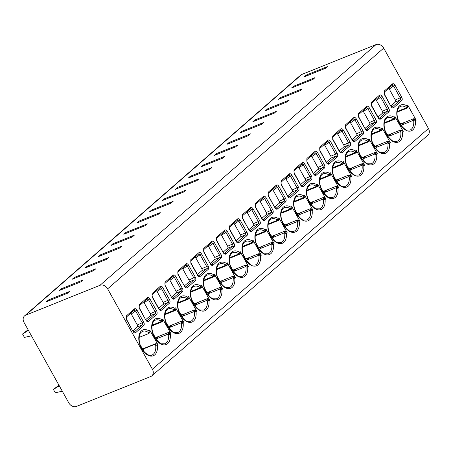 <?xml version="1.0" encoding="UTF-8"?>
<svg xmlns="http://www.w3.org/2000/svg" width="451" height="451" viewBox="0 0 451 451"><rect width="100%" height="100%" fill="white"/><g stroke="black" fill="none" stroke-linecap="round" stroke-linejoin="round"><path stroke-width="0.68" d="M99.992 285.297L376.044 44.587A6.269 4.899 48.9 0 1 383.7 48.122L428.45 128.524A6.269 4.899 48.9 0 1 427.926 135.12L151.874 375.835A6.269 4.899 -131.1 0 0 152.399 369.239L107.642 288.837A6.269 4.899 -131.1 0 0 99.992 285.297L25.673 315.204A6.269 4.899 -131.1 0 0 24.563 315.88A6.269 4.899 -131.1 0 0 24.038 322.476L68.789 402.878A6.269 4.899 -131.1 0 0 76.444 406.413L150.758 376.512A6.269 4.899 -131.1 0 0 151.874 375.835M376.044 44.587L301.73 74.488A6.269 4.899 48.9 0 0 300.614 75.165L24.563 315.88M137.036 310.17L143.694 322.132A2.745 1.652 -111.9 0 1 143.722 325.622L135.61 332.691A2.745 1.652 -111.9 0 1 133.006 331.451L126.348 319.488L126.303 315.965L134.409 308.89C135.266 308.349 136.14 308.772 137.036 310.17L135.61 311.004L142.274 322.961A1.567 0.941 -111.9 0 1 142.285 324.957L134.178 332.026A1.567 0.941 -111.9 0 1 134.043 332.116M149.935 298.923L156.593 310.88A2.745 1.652 -111.9 0 1 156.621 314.37L148.514 321.445A2.745 1.652 -111.9 0 1 145.904 320.204L139.246 308.242L139.201 304.713L147.308 297.643C148.165 297.102 149.039 297.525 149.935 298.923L148.514 299.752L155.172 311.714A1.567 0.941 -111.9 0 1 155.183 313.71L147.077 320.779A1.567 0.941 -111.9 0 1 146.941 320.87M162.834 287.67L169.491 299.633A2.745 1.652 -111.9 0 1 169.52 303.123L161.413 310.192A2.745 1.652 -111.9 0 1 158.808 308.952L152.145 296.995L152.1 293.466L160.212 286.396C161.063 285.849 161.937 286.278 162.834 287.67L161.413 288.505L168.071 300.467A1.567 0.941 -111.9 0 1 168.088 302.463L159.975 309.533A1.567 0.941 -111.9 0 1 159.84 309.623L158.961 308.732L152.303 296.769L152.004 294.7L160.111 287.631A1.178 0.919 48.9 0 1 160.043 287.682L161.413 288.505L157.038 291.504L156.458 290.822M175.738 276.424L182.396 288.386A2.745 1.652 -111.9 0 1 182.418 291.876L174.311 298.945A2.745 1.652 -111.9 0 1 171.707 297.705L165.049 285.742L164.998 282.219L173.111 275.149C173.962 274.603 174.836 275.031 175.738 276.424L174.311 277.258L180.969 289.221A1.567 0.941 -111.9 0 1 180.986 291.211L172.874 298.286A1.567 0.941 -111.9 0 1 172.744 298.37M188.636 265.177L195.294 277.139A2.745 1.652 -111.9 0 1 195.322 280.629L187.21 287.699A2.745 1.652 -111.9 0 1 184.606 286.458L177.948 274.496L177.903 270.972L186.009 263.897C186.861 263.356 187.74 263.779 188.636 265.177L187.21 266.005L193.868 277.968A1.567 0.941 -111.9 0 1 193.885 279.964L185.778 287.033A1.567 0.941 -111.9 0 1 185.643 287.124M201.535 253.93L208.193 265.887A2.745 1.652 -111.9 0 1 208.221 269.377L200.109 276.452A2.745 1.652 -111.9 0 1 197.504 275.211L190.846 263.249L190.801 259.72L198.908 252.65C199.765 252.109 200.639 252.532 201.535 253.93L200.109 254.759L206.772 266.721A1.567 0.941 -111.9 0 1 206.784 268.717L198.677 275.786A1.567 0.941 -111.9 0 1 198.541 275.877L197.662 274.986L191.004 263.023L190.705 260.954L198.812 253.885A1.178 0.919 48.9 0 1 198.744 253.941L200.109 254.759L195.74 257.758L195.153 257.076M214.434 242.677L221.091 254.64A2.745 1.652 -111.9 0 1 221.12 258.13L213.013 265.199A2.745 1.652 -111.9 0 1 210.403 263.959L203.745 251.996L203.7 248.473L211.807 241.403C212.663 240.857 213.537 241.285 214.434 242.677L213.013 243.512L219.671 255.475A1.567 0.941 -111.9 0 1 219.682 257.47L211.575 264.54A1.567 0.941 -111.9 0 1 211.44 264.624M227.332 231.431L233.99 243.393A2.745 1.652 -111.9 0 1 234.018 246.883L225.912 253.952A2.745 1.652 -111.9 0 1 223.307 252.712L216.643 240.749L216.598 237.226L224.711 230.157C225.562 229.61 226.436 230.033 227.332 231.431L225.912 232.265L232.569 244.228A1.567 0.941 -111.9 0 1 232.586 246.218L224.474 253.287A1.567 0.941 -111.9 0 1 224.339 253.377M240.236 220.184L246.894 232.147A2.745 1.652 -111.9 0 1 246.917 235.636L238.81 242.706A2.745 1.652 -111.9 0 1 236.206 241.465L229.548 229.503L229.497 225.974L237.609 218.904C238.461 218.363 239.334 218.786 240.236 220.184L238.81 221.013L245.468 232.975A1.567 0.941 -111.9 0 1 245.485 234.971L237.373 242.04A1.567 0.941 -111.9 0 1 237.243 242.131L236.358 241.246L229.7 229.283L229.401 227.214M253.135 208.931L259.793 220.894A2.745 1.652 -111.9 0 1 259.821 224.384L251.709 231.459A2.745 1.652 -111.9 0 1 249.104 230.219L242.446 218.256L242.401 214.727L250.508 207.657C251.359 207.11 252.239 207.539 253.135 208.931L251.709 209.766L258.367 221.729A1.567 0.941 -111.9 0 1 258.384 223.724L250.277 230.794A1.567 0.941 -111.9 0 1 250.142 230.884M266.034 197.685L272.692 209.647A2.745 1.652 -111.9 0 1 272.72 213.137L264.607 220.206A2.745 1.652 -111.9 0 1 262.003 218.966L255.345 207.003L255.3 203.48L263.407 196.41C264.263 195.864 265.137 196.292 266.034 197.685L264.607 198.519L271.271 210.482A1.567 0.941 -111.9 0 1 271.282 212.472L263.175 219.547A1.567 0.941 -111.9 0 1 263.04 219.631L262.161 218.746L255.503 206.784L255.204 204.715L263.311 197.645A1.178 0.919 48.9 0 1 263.243 197.696L264.607 198.519L260.238 201.518L259.652 200.83M278.932 186.438L285.59 198.401A2.745 1.652 -111.9 0 1 285.618 201.89L277.512 208.96A2.745 1.652 -111.9 0 1 274.901 207.719L268.244 195.757L268.198 192.233L276.305 185.164C277.162 184.617 278.036 185.04 278.932 186.438L277.512 187.272L284.169 199.229A1.567 0.941 -111.9 0 1 284.181 201.225L276.074 208.294A1.567 0.941 -111.9 0 1 275.939 208.385M291.831 175.191L298.489 187.154A2.745 1.652 -111.9 0 1 298.517 190.643L290.41 197.713A2.745 1.652 -111.9 0 1 287.806 196.473L281.142 184.51L281.097 180.981L289.209 173.911C290.061 173.37 290.934 173.793 291.831 175.191L290.41 176.02L297.068 187.982A1.567 0.941 -111.9 0 1 297.085 189.978L288.973 197.048A1.567 0.941 -111.9 0 1 288.837 197.138M304.735 163.939L311.393 175.901A2.745 1.652 -111.9 0 1 311.415 179.391L303.309 186.46A2.745 1.652 -111.9 0 1 300.704 185.226L294.046 173.263L293.996 169.734L302.108 162.664C302.959 162.118 303.833 162.546 304.735 163.939L303.309 164.773L309.967 176.736A1.567 0.941 -111.9 0 1 309.984 178.731L301.871 185.801A1.567 0.941 -111.9 0 1 301.742 185.891L300.856 185L294.199 173.037L293.9 170.968L302.007 163.899A1.178 0.919 48.9 0 1 301.945 163.95L303.309 164.773L298.94 167.772L298.353 167.09M317.634 152.692L324.292 164.654A2.745 1.652 -111.9 0 1 324.32 168.144L316.207 175.214A2.745 1.652 -111.9 0 1 313.603 173.973L306.945 162.01L306.9 158.487L315.007 151.418C315.858 150.871 316.737 151.299 317.634 152.692L316.207 153.526L322.865 165.489A1.567 0.941 -111.9 0 1 322.882 167.479L314.775 174.554A1.567 0.941 -111.9 0 1 314.64 174.638M330.532 141.445L337.19 153.408A2.745 1.652 -111.9 0 1 337.218 156.897L329.106 163.967A2.745 1.652 -111.9 0 1 326.501 162.726L319.844 150.764L319.798 147.24L327.905 140.165C328.762 139.624 329.636 140.047 330.532 141.445L329.106 142.279L335.769 154.236A1.567 0.941 -111.9 0 1 335.781 156.232L327.674 163.301A1.567 0.941 -111.9 0 1 327.539 163.392M343.431 130.198L350.089 142.155A2.745 1.652 -111.9 0 1 350.117 145.645L342.01 152.72A2.745 1.652 -111.9 0 1 339.4 151.48L332.742 139.517L332.697 135.988L340.804 128.918C341.661 128.377 342.534 128.8 343.431 130.198L342.01 131.027L348.668 142.99A1.567 0.941 -111.9 0 1 348.679 144.985L340.573 152.055A1.567 0.941 -111.9 0 1 340.437 152.145L339.558 151.254L332.9 139.297L332.601 137.222L340.708 130.159A1.178 0.919 48.9 0 1 340.64 130.209L342.01 131.027L337.636 134.026L337.055 133.344M356.329 118.946L362.987 130.908A2.745 1.652 -111.9 0 1 363.016 134.398L354.909 141.467A2.745 1.652 -111.9 0 1 352.304 140.227L345.641 128.27L345.596 124.741L353.708 117.672C354.559 117.125 355.433 117.553 356.329 118.946L354.909 119.78L361.567 131.743A1.567 0.941 -111.9 0 1 361.584 133.738L353.471 140.808A1.567 0.941 -111.9 0 1 353.336 140.898M369.234 107.699L375.892 119.662A2.745 1.652 -111.9 0 1 375.914 123.151L367.807 130.221A2.745 1.652 -111.9 0 1 365.203 128.98L358.545 117.018L358.494 113.494L366.607 106.425C367.458 105.878 368.332 106.306 369.234 107.699L367.807 108.533L374.465 120.496A1.567 0.941 -111.9 0 1 374.482 122.486L366.37 129.555A1.567 0.941 -111.9 0 1 366.24 129.646M382.132 96.452L388.79 108.415A2.745 1.652 -111.9 0 1 388.818 111.904L380.706 118.974A2.745 1.652 -111.9 0 1 378.101 117.734L371.444 105.771L371.398 102.247L379.505 95.172C380.356 94.631 381.236 95.054 382.132 96.452L380.706 97.281L387.364 109.243A1.567 0.941 -111.9 0 1 387.381 111.239L379.274 118.309A1.567 0.941 -111.9 0 1 379.139 118.399L378.259 117.514L371.601 105.551L371.297 103.482M395.031 85.205L401.689 97.162A2.745 1.652 -111.9 0 1 401.717 100.652L393.605 107.727A2.745 1.652 -111.9 0 1 391 106.487L384.342 94.524L384.297 90.995L392.404 83.925C393.261 83.384 394.135 83.807 395.031 85.205L393.605 86.034L400.268 97.997A1.567 0.941 -111.9 0 1 400.279 99.992L392.173 107.062A1.567 0.941 -111.9 0 1 392.037 107.152M139.128 337.416L148.582 333.61L149.213 333.063L149.112 330.955L149.879 330.29L158.149 345.15A2.351 1.838 48.9 0 0 155.279 343.825L143.666 348.499L142.381 349.429M152.145 325.194L161.413 321.467L162.089 321.834L162.58 320.785L162.016 319.703L162.777 319.037L171.047 333.903A2.351 1.838 48.9 0 0 168.178 332.579L156.57 337.252L155.279 338.182M165.043 313.947L174.311 310.22L174.988 310.587L175.478 309.538L174.915 308.456L175.676 307.791L183.952 322.657A2.351 1.838 48.9 0 0 181.082 321.332L169.469 326L168.178 326.936M177.948 302.7L187.21 298.974L187.887 299.334L188.383 298.286L187.813 297.209L188.574 296.544L196.85 311.41A2.351 1.838 48.9 0 0 193.981 310.079L182.367 314.753L181.076 315.689M190.846 291.453L200.114 287.721L200.785 288.088L201.281 287.039L200.712 285.962L201.479 285.297L209.749 300.157A2.351 1.838 48.9 0 0 206.879 298.833L195.266 303.506L193.981 304.436M203.745 280.201L213.013 276.474L213.689 276.841L214.18 275.792L213.611 274.71L214.377 274.045L222.647 288.911A2.351 1.838 48.9 0 0 219.778 287.586L208.165 292.259L206.879 293.189M216.643 268.954L225.912 265.227L226.588 265.594L227.078 264.545L226.515 263.463L227.276 262.798L235.546 277.664A2.351 1.838 48.9 0 0 232.677 276.339L221.069 281.007L219.778 281.943M229.542 257.707L238.81 253.975L239.487 254.341L239.977 253.293L239.413 252.216L240.174 251.551L248.45 266.417A2.351 1.838 48.9 0 0 245.581 265.087L233.968 269.76L232.677 270.696M242.446 246.46L251.709 242.728L252.385 243.095L252.881 242.046L252.312 240.969L253.073 240.304L261.349 255.165A2.351 1.838 48.9 0 0 258.479 253.84L246.866 258.513L245.575 259.443M255.345 235.208L264.613 231.481L265.284 231.848L265.78 230.799L265.211 229.717L265.977 229.052L274.247 243.918A2.351 1.838 48.9 0 0 271.378 242.593L259.765 247.266L258.479 248.197M268.244 223.961L277.512 220.235L278.188 220.595L278.679 219.547L278.109 218.47L278.876 217.805L287.146 232.671A2.351 1.838 48.9 0 0 284.277 231.34L272.663 236.014L271.378 236.95M281.142 212.714L290.41 208.982L291.087 209.349L291.577 208.3L291.013 207.223L291.774 206.558L300.045 221.418A2.351 1.838 48.9 0 0 297.175 220.094L285.568 224.767L284.277 225.697M294.041 201.467L303.309 197.735L303.985 198.102L304.476 197.053L303.912 195.971L304.673 195.306L312.949 210.172A2.351 1.838 48.9 0 0 310.079 208.847L298.466 213.52L297.175 214.45M306.945 190.215L316.207 186.488L316.884 186.855L317.38 185.806L316.811 184.724L317.572 184.059L325.847 198.925A2.351 1.838 48.9 0 0 322.978 197.6L311.365 202.268L310.074 203.204M319.844 178.968L329.112 175.242L329.782 175.602L330.279 174.554L329.709 173.477L330.476 172.812L338.746 187.678A2.351 1.838 48.9 0 0 335.877 186.348L324.263 191.021L322.978 191.957M332.742 167.721L342.01 163.989L342.687 164.356L343.177 163.307L342.608 162.23L343.374 161.565L351.645 176.426A2.351 1.838 48.9 0 0 348.775 175.101L337.162 179.774L335.877 180.704M345.641 156.469L354.909 152.742L355.585 153.109L356.076 152.06L355.512 150.978L356.273 150.313L364.543 165.179A2.351 1.838 48.9 0 0 361.674 163.854L350.066 168.527L348.775 169.458M358.539 145.222L367.807 141.496L368.484 141.862L368.974 140.813L368.411 139.731L369.172 139.066L377.448 153.932A2.351 1.838 48.9 0 0 374.578 152.607L362.965 157.275L361.674 158.211M371.444 133.975L380.706 130.249L381.383 130.61L381.879 129.561L381.309 128.484L382.07 127.819L390.346 142.685A2.351 1.838 48.9 0 0 387.477 141.355L375.863 146.028L374.572 146.964M384.342 122.728L393.61 118.996L394.281 119.363L394.777 118.314L394.208 117.237L394.975 116.572L403.245 131.433A2.351 1.838 48.9 0 0 400.375 130.108L388.762 134.781L387.477 135.712M397.241 111.476L406.509 107.75L407.185 108.116L407.676 107.067L407.106 105.985L407.873 105.32L416.143 120.186A2.351 1.838 48.9 0 0 413.274 118.861L401.661 123.535L400.375 124.465M67.898 293.105L69.928 291.34L48.443 299.983L46.419 301.747L67.898 293.105M82.826 280.088L80.797 281.858L59.318 290.5L61.342 288.736L82.826 280.088M93.701 270.611L95.725 268.841L74.246 277.483L72.216 279.254L93.701 270.611M106.599 259.359L108.623 257.594L87.144 266.237L85.115 268.007L106.599 259.359M119.498 248.112L121.528 246.347L100.043 254.99L98.014 256.754L119.498 248.112M132.397 236.865L134.426 235.095L112.942 243.743L110.918 245.507L132.397 236.865M145.295 225.618L147.325 223.848L125.84 232.49L123.816 234.261L145.295 225.618M158.2 214.366L160.223 212.601L138.745 221.244L136.715 223.014L158.2 214.366M171.098 203.119L173.122 201.355L151.643 209.997L149.614 211.761L171.098 203.119M183.997 191.872L186.026 190.102L164.542 198.75L162.512 200.515L183.997 191.872M196.895 180.625L198.925 178.855L177.44 187.498L175.416 189.268L196.895 180.625M209.794 169.373L211.823 167.609L190.339 176.251L188.315 178.021L209.794 169.373M222.698 158.126L224.722 156.356L203.243 165.004L201.214 166.769L222.698 158.126M235.597 146.879L237.621 145.109L216.142 153.752L214.112 155.522L235.597 146.879M248.495 135.627L250.525 133.862L229.04 142.505L227.011 144.275L248.495 135.627M261.394 124.38L263.423 122.616L241.939 131.258L239.915 133.022L261.394 124.38M274.293 113.133L276.322 111.363L254.838 120.011L252.814 121.776L274.293 113.133M287.197 101.887L289.221 100.116L267.742 108.759L265.712 110.529L287.197 101.887M300.095 90.634L302.119 88.87L280.64 97.512L278.611 99.282L300.095 90.634M312.994 79.387L315.023 77.623L293.539 86.265L291.509 88.03L312.994 79.387M325.893 68.14L327.922 66.37L306.438 75.018L304.414 76.783L325.893 68.14M48.877 300.761L48.443 299.983M61.776 289.514L61.342 288.736M74.674 278.261L74.246 277.483M87.579 267.015L87.144 266.237M100.477 255.768L100.043 254.99M113.376 244.521L112.942 243.743M126.274 233.268L125.84 232.49M139.173 222.022L138.745 221.244M152.077 210.775L151.643 209.997M164.976 199.522L164.542 198.75M177.874 188.276L177.44 187.498M190.773 177.029L190.339 176.251M203.672 165.782L203.243 165.004M216.576 154.53L216.142 153.752M229.474 143.283L229.04 142.505M242.373 132.036L241.939 131.258M255.272 120.789L254.838 120.011M268.17 109.537L267.742 108.759M281.074 98.29L280.64 97.512M293.973 87.043L293.539 86.265M306.872 75.796L306.438 75.018M59.29 385.808L53.387 389.422L55.27 392.798L62.294 391.209M28.452 330.403L22.55 334.016L24.433 337.393L31.457 335.809M53.387 389.422L58.94 385.182M22.55 334.016L28.103 329.782M58.63 386.073L59.171 385.599M27.793 330.668L28.334 330.194M126.348 319.488L126.207 317.194L134.313 310.13A1.178 0.919 48.9 0 1 134.246 310.181L135.61 311.004L131.241 313.997L130.655 313.315M132.927 330.803L137.352 326.941A1.567 0.941 68.1 0 0 137.335 324.951L131.241 313.997M139.246 308.242L139.105 305.947L147.212 298.883A1.178 0.919 48.9 0 1 147.144 298.934L148.514 299.752L144.14 302.751L143.559 302.069M145.825 319.556L150.251 315.694A1.567 0.941 68.1 0 0 150.234 313.699L144.14 302.751M158.724 308.304L163.149 304.448A1.567 0.941 68.1 0 0 163.132 302.452L157.038 291.504M165.049 285.742L164.903 283.454L173.009 276.384A1.178 0.919 48.9 0 1 172.947 276.435L174.311 277.258L169.942 280.257L169.356 279.569M171.622 297.057L176.048 293.201A1.567 0.941 68.1 0 0 176.037 291.205L169.942 280.257M177.948 274.496L177.801 272.207L185.913 265.137A1.178 0.919 48.9 0 1 185.846 265.188L187.21 266.005L182.841 269.005L182.255 268.322M184.521 285.81L188.952 281.948A1.567 0.941 68.1 0 0 188.935 279.958L182.841 269.005M197.425 274.563L201.851 270.701A1.567 0.941 68.1 0 0 201.834 268.706L195.74 257.758M203.745 251.996L203.604 249.707L211.711 242.638A1.178 0.919 48.9 0 1 211.643 242.689L213.013 243.512L208.638 246.511L208.058 245.829M210.324 263.311L214.749 259.455A1.567 0.941 68.1 0 0 214.732 257.459L208.638 246.511M216.643 240.749L216.503 238.461L224.609 231.391A1.178 0.919 48.9 0 1 224.542 231.442L225.912 232.265L221.537 235.264L220.956 234.576M223.222 252.064L227.648 248.208A1.567 0.941 68.1 0 0 227.631 246.212L221.537 235.264M229.463 227.157L237.446 220.195L238.81 221.013L234.441 224.012L233.855 223.33M236.121 240.817L240.546 236.955A1.567 0.941 68.1 0 0 240.535 234.965L234.441 224.012M242.446 218.256L242.3 215.967L250.412 208.892A1.178 0.919 48.9 0 1 250.344 208.943L251.709 209.766L247.34 212.765L246.753 212.083M249.02 229.57L253.451 225.709A1.567 0.941 68.1 0 0 253.434 223.713L247.34 212.765M261.924 218.318L266.349 214.462A1.567 0.941 68.1 0 0 266.332 212.466L260.238 201.518M268.244 195.757L268.103 193.462L276.209 186.398A1.178 0.919 48.9 0 1 276.142 186.449L277.512 187.272L273.137 190.266L272.556 189.583M274.822 207.071L279.248 203.209A1.567 0.941 68.1 0 0 279.231 201.219L273.137 190.266M281.142 184.51L281.001 182.221M281.058 182.159L289.04 175.202L290.41 176.02L286.035 179.019L285.455 178.337M287.721 195.824L292.147 191.963A1.567 0.941 68.1 0 0 292.13 189.967L286.035 179.019M300.62 184.572L305.045 180.716A1.567 0.941 68.1 0 0 305.034 178.72L298.94 167.772M306.945 162.01L306.798 159.722L314.911 152.652A1.178 0.919 48.9 0 1 314.843 152.703L316.207 153.526L311.838 156.525L311.252 155.837M313.518 173.325L317.949 169.469A1.567 0.941 68.1 0 0 317.932 167.473L311.838 156.525M319.844 150.764L319.703 148.469L327.809 141.405A1.178 0.919 48.9 0 1 327.742 141.456L329.106 142.279L324.737 145.273L324.151 144.591M326.423 162.078L330.848 158.216A1.567 0.941 68.1 0 0 330.831 156.226L324.737 145.273M339.321 150.831L343.747 146.97A1.567 0.941 68.1 0 0 343.73 144.974L337.636 134.026M345.641 128.27L345.5 125.976L353.607 118.906A1.178 0.919 48.9 0 1 353.539 118.957L354.909 119.78L350.534 122.779L349.953 122.097M352.22 139.579L356.645 135.723A1.567 0.941 68.1 0 0 356.628 133.727L350.534 122.779M358.545 117.018L358.398 114.729L366.505 107.659A1.178 0.919 48.9 0 1 366.443 107.71L367.807 108.533L363.438 111.532L362.852 110.845M365.118 128.332L369.544 124.476A1.567 0.941 68.1 0 0 369.532 122.48L363.438 111.532M371.359 103.426L379.342 96.463L380.706 97.281L376.337 100.28L375.751 99.598M378.017 117.085L382.448 113.224A1.567 0.941 68.1 0 0 382.431 111.234L376.337 100.28M384.342 94.524L384.201 92.229L392.308 85.16A1.178 0.919 48.9 0 1 392.24 85.216L393.605 86.034L389.236 89.033L388.649 88.351M390.921 105.838L395.347 101.977A1.567 0.941 68.1 0 0 395.33 99.981L389.236 89.033M149.879 330.29A2.351 1.838 48.9 0 1 149.681 332.759L148.954 333.396M148.582 333.61L149.213 333.063A12.735 7.667 68.1 0 0 142.493 331.395C140.909 332.556 138.666 332.99 139.274 341.21C140.317 350.393 149.067 357.389 151.998 355.027A12.735 7.667 68.1 0 0 155.533 344.417L154.597 344.423L155.279 343.825M140.109 344.654L141.755 347.614A1.567 1.223 -131.1 0 0 143.666 348.499M149.112 330.955A13.913 8.377 -111.9 0 0 138.773 337.929A13.913 8.377 -111.9 0 0 148.576 355.54A13.913 8.377 -111.9 0 0 157.388 345.816L155.533 344.417M142.77 349.283L143.565 348.86A12.735 7.667 -111.9 0 1 143.886 351.47M143.565 348.86L154.597 344.423M162.089 321.834L162.58 321.512A2.351 1.838 48.9 0 1 162.439 321.625M162.777 319.037A2.351 1.838 48.9 0 1 162.58 321.512M153.007 333.407L154.654 336.367A1.567 1.223 -131.1 0 0 156.57 337.252M169.565 333.334L168.105 332.641L168.635 334.67A1.178 0.417 174.8 0 1 170.286 334.569L169.565 333.334A1.178 0.671 144.6 0 0 168.398 334.016L156.649 338.74A12.735 7.667 -111.9 0 1 156.785 340.217M168.635 334.67A12.735 7.667 68.1 0 1 164.903 343.78L161.672 343.786C161.058 344.186 159.113 342.597 155.843 339.011C152.534 333.785 151.35 328.942 152.286 324.483C152.979 322.037 154.016 320.588 155.392 320.148A12.735 7.667 68.1 0 1 161.058 321.061L161.413 321.467A1.178 0.941 -20.4 0 0 162.58 320.785M152.748 325.588L162.36 321.704M155.674 338.03L158.769 336.401L156.649 338.74M174.988 310.587L175.478 310.265A2.351 1.838 48.9 0 1 175.338 310.373M175.676 307.791A2.351 1.838 48.9 0 1 175.478 310.265M165.906 322.161L167.552 325.12A1.567 1.223 -131.1 0 0 169.469 326M182.463 322.082L181.003 321.394L181.533 323.423A1.178 0.417 174.8 0 1 183.185 323.322L182.463 322.082A1.178 0.671 144.6 0 0 181.296 322.769L169.548 327.494A12.735 7.667 -111.9 0 1 169.683 328.971M181.533 323.423A12.735 7.667 68.1 0 1 177.801 332.534L174.576 332.539C173.956 332.939 172.011 331.35 168.742 327.764C165.432 322.538 164.249 317.696 165.184 313.231C165.883 310.784 166.915 309.341 168.291 308.901A12.735 7.667 68.1 0 1 173.956 309.814L174.311 310.22A1.178 0.941 -20.4 0 0 175.478 309.538M165.652 314.341L175.259 310.457M168.573 326.783L171.668 325.154L169.548 327.494M187.887 299.334L188.377 299.019A2.351 1.838 48.9 0 1 188.236 299.126M188.574 296.544A2.351 1.838 48.9 0 1 188.377 299.019M178.81 310.908L180.456 313.868A1.567 1.223 -131.1 0 0 182.367 314.753M195.362 310.835L193.907 310.147L194.432 312.171A1.178 0.417 174.8 0 1 196.089 312.075L195.362 310.835A1.178 0.671 144.6 0 0 194.195 311.517L182.452 316.247A12.735 7.667 -111.9 0 1 182.582 317.724M194.432 312.171A12.735 7.667 68.1 0 1 190.7 321.287L187.475 321.292C186.855 321.693 184.91 320.097 181.64 316.517C178.331 311.291 177.147 306.443 178.089 301.984C178.782 299.537 179.814 298.094 181.189 297.649A12.735 7.667 68.1 0 1 186.861 298.568L187.21 298.974A1.178 0.941 -20.4 0 0 188.383 298.286M178.551 303.095L188.163 299.21M181.471 315.537L184.566 313.902L182.452 316.247M200.785 288.088L201.281 287.766A2.351 1.838 48.9 0 1 201.135 287.879M201.479 285.297A2.351 1.838 48.9 0 1 201.281 287.766M191.709 299.661L193.355 302.621A1.567 1.223 -131.1 0 0 195.266 303.506M208.266 299.588L206.806 298.9L207.33 300.924A1.178 0.417 174.8 0 1 208.988 300.823L208.266 299.588A1.178 0.671 144.6 0 0 207.094 300.27L195.351 304.994A12.735 7.667 -111.9 0 1 195.48 306.471M207.33 300.924A12.735 7.667 68.1 0 1 203.598 310.034L200.374 310.04C199.754 310.44 197.809 308.85 194.539 305.265C191.23 300.039 190.046 295.196 190.987 290.737C191.681 288.29 192.718 286.847 194.088 286.402A12.735 7.667 68.1 0 1 199.759 287.315L200.114 287.721A1.178 0.941 -20.4 0 0 201.281 287.039M191.45 291.848L201.061 287.958M194.37 304.29L197.465 302.655L195.351 304.994M213.689 276.841L214.18 276.519A2.351 1.838 48.9 0 1 214.039 276.632M214.377 274.045A2.351 1.838 48.9 0 1 214.18 276.519M204.607 288.414L206.254 291.374A1.567 1.223 -131.1 0 0 208.165 292.259M221.165 288.341L219.705 287.648L220.235 289.677A1.178 0.417 174.8 0 1 221.886 289.576L221.165 288.341A1.178 0.671 144.6 0 0 219.998 289.023L208.249 293.748A12.735 7.667 -111.9 0 1 208.385 295.225M220.235 289.677A12.735 7.667 68.1 0 1 216.497 298.787L213.272 298.793C212.658 299.193 210.713 297.604 207.437 294.018C204.134 288.792 202.95 283.95 203.886 279.49C204.579 277.038 205.617 275.595 206.992 275.155A12.735 7.667 68.1 0 1 212.658 276.068L213.013 276.474A1.178 0.941 -20.4 0 0 214.18 275.792M204.348 280.595L213.96 276.711M207.268 293.037L210.363 291.408L208.249 293.748M226.588 265.594L227.078 265.273A2.351 1.838 48.9 0 1 226.938 265.38M227.276 262.798A2.351 1.838 48.9 0 1 227.078 265.273M217.506 277.168L219.152 280.122A1.567 1.223 -131.1 0 0 221.069 281.007M234.063 277.089L232.603 276.401L233.133 278.43A1.178 0.417 174.8 0 1 234.785 278.329L234.063 277.089A1.178 0.671 144.6 0 0 232.896 277.777L221.148 282.501A12.735 7.667 -111.9 0 1 221.283 283.978M233.133 278.43A12.735 7.667 68.1 0 1 229.401 287.541L226.171 287.546C225.556 287.947 223.611 286.357 220.342 282.771C217.032 277.545 215.849 272.703 216.784 268.238C217.478 265.791 218.515 264.348 219.891 263.908A12.735 7.667 68.1 0 1 225.556 264.822L225.912 265.227A1.178 0.941 -20.4 0 0 227.078 264.545M217.247 269.348L216.548 269.681M220.173 281.79L223.268 280.161L221.148 282.501M239.487 254.341L239.977 254.026A2.351 1.838 48.9 0 1 239.836 254.133M240.174 251.551A2.351 1.838 48.9 0 1 239.977 254.026M230.405 265.915L232.051 268.875A1.567 1.223 -131.1 0 0 233.968 269.76M246.962 265.842L245.502 265.154L246.032 267.178A1.178 0.417 174.8 0 1 247.684 267.077L246.962 265.842A1.178 0.671 144.6 0 0 245.795 266.524L234.046 271.254A12.735 7.667 -111.9 0 1 234.182 272.731M246.032 267.178A12.735 7.667 68.1 0 1 242.3 276.288L239.075 276.3C238.455 276.7 236.51 275.104 233.24 271.525C229.931 266.293 228.747 261.45 229.683 256.991C230.382 254.544 231.414 253.101 232.789 252.656A12.735 7.667 68.1 0 1 238.455 253.569L238.81 253.975A1.178 0.941 -20.4 0 0 239.977 253.293M230.151 258.102L239.757 254.212M233.071 270.544L236.166 268.909L234.046 271.254M252.385 243.095L252.876 242.773A2.351 1.838 48.9 0 1 252.735 242.886M253.073 240.304A2.351 1.838 48.9 0 1 252.876 242.773M243.309 254.668L244.955 257.628A1.567 1.223 -131.1 0 0 246.866 258.513M259.861 254.595L258.406 253.907L258.93 255.931A1.178 0.417 174.8 0 1 260.588 255.83L259.861 254.595A1.178 0.671 144.6 0 0 258.694 255.277L246.951 260.001A12.735 7.667 -111.9 0 1 247.08 261.479M258.93 255.931A12.735 7.667 68.1 0 1 255.198 265.041L251.974 265.047C251.354 265.447 249.409 263.858 246.139 260.272C242.83 255.046 241.646 250.204 242.587 245.744C243.281 243.298 244.312 241.849 245.688 241.409A12.735 7.667 68.1 0 1 251.359 242.322L251.709 242.728A1.178 0.941 -20.4 0 0 252.881 242.046M243.05 246.849L252.661 242.965M245.97 259.291L249.065 257.662L246.951 260.001M265.284 231.848L265.78 231.526A2.351 1.838 48.9 0 1 265.633 231.634M265.977 229.052A2.351 1.838 48.9 0 1 265.78 231.526M256.207 243.422L257.854 246.381A1.567 1.223 -131.1 0 0 259.765 247.266M272.765 243.348L271.305 242.655L271.829 244.684A1.178 0.417 174.8 0 1 273.486 244.583L272.765 243.348A1.178 0.671 144.6 0 0 271.592 244.03L259.849 248.755A12.735 7.667 -111.9 0 1 259.979 250.232M271.829 244.684A12.735 7.667 68.1 0 1 268.097 253.795L264.872 253.8C264.252 254.201 262.307 252.611 259.037 249.025C255.728 243.799 254.544 238.957 255.486 234.497C256.179 232.045 257.217 230.602 258.586 230.162A12.735 7.667 68.1 0 1 264.258 231.075L264.613 231.481A1.178 0.941 -20.4 0 0 265.78 230.799M255.948 235.602L265.56 231.718M258.868 248.044L261.963 246.415L259.849 248.755M278.188 220.595L278.679 220.28A2.351 1.838 48.9 0 1 278.538 220.387M278.876 217.805A2.351 1.838 48.9 0 1 278.679 220.28M269.106 232.175L270.752 235.129A1.567 1.223 -131.1 0 0 272.663 236.014M285.663 232.096L284.203 231.408L284.733 233.438A1.178 0.417 174.8 0 1 286.385 233.336L285.663 232.096A1.178 0.671 144.6 0 0 284.496 232.778L272.748 237.508A12.735 7.667 -111.9 0 1 272.883 238.985M284.733 233.438A12.735 7.667 68.1 0 1 280.996 242.548L277.771 242.553C277.156 242.954 275.211 241.358 271.936 237.778C268.633 232.553 267.449 227.704 268.384 223.245C269.078 220.798 270.115 219.355 271.491 218.915A12.735 7.667 68.1 0 1 277.156 219.829L277.512 220.235A1.178 0.941 -20.4 0 0 278.679 219.547M268.847 224.356L278.459 220.471M271.767 236.798L274.862 235.168L272.748 237.508M291.087 209.349L291.577 209.027A2.351 1.838 48.9 0 1 291.436 209.14M291.774 206.558A2.351 1.838 48.9 0 1 291.577 209.027M282.005 220.922L283.651 223.882A1.567 1.223 -131.1 0 0 285.568 224.767M298.562 220.849L297.102 220.161L297.632 222.185A1.178 0.417 174.8 0 1 299.284 222.084L298.562 220.849A1.178 0.671 144.6 0 0 297.395 221.531L285.646 226.261A12.735 7.667 -111.9 0 1 285.782 227.738M297.632 222.185A12.735 7.667 68.1 0 1 293.9 231.295L290.669 231.307C290.055 231.707 288.11 230.111 284.84 226.532C281.531 221.3 280.347 216.457 281.283 211.998C281.976 209.552 283.014 208.108 284.389 207.663A12.735 7.667 68.1 0 1 290.055 208.576L290.41 208.982A1.178 0.941 -20.4 0 0 291.577 208.3M281.745 213.109L291.357 209.219M284.671 225.551L287.766 223.916L285.646 226.261M303.985 198.102L304.476 197.78A2.351 1.838 48.9 0 1 304.335 197.893M304.673 195.306A2.351 1.838 48.9 0 1 304.476 197.78M294.903 209.676L296.549 212.635A1.567 1.223 -131.1 0 0 298.466 213.52M311.461 209.602L310 208.909L310.53 210.938A1.178 0.417 174.8 0 1 312.182 210.837L311.461 209.602A1.178 0.671 144.6 0 0 310.294 210.284L298.545 215.009A12.735 7.667 -111.9 0 1 298.68 216.486M310.53 210.938A12.735 7.667 68.1 0 1 306.798 220.049L303.574 220.054C302.954 220.454 301.009 218.865 297.739 215.279C294.43 210.053 293.246 205.211 294.182 200.751C294.881 198.305 295.912 196.856 297.288 196.416A12.735 7.667 68.1 0 1 302.954 197.329L303.309 197.735A1.178 0.941 -20.4 0 0 304.476 197.053M294.65 201.856L304.256 197.972M297.57 214.298L300.665 212.669L298.545 215.009M316.884 186.855L317.374 186.534A2.351 1.838 48.9 0 1 317.233 186.641M317.572 184.059A2.351 1.838 48.9 0 1 317.374 186.534M307.808 198.429L309.454 201.388A1.567 1.223 -131.1 0 0 311.365 202.268M324.359 198.35L322.905 197.662L323.429 199.692A1.178 0.417 174.8 0 1 325.086 199.59L324.359 198.35A1.178 0.671 144.6 0 0 323.192 199.038L311.449 203.762A12.735 7.667 -111.9 0 1 311.579 205.239M323.429 199.692A12.735 7.667 68.1 0 1 319.697 208.802L316.472 208.807C315.852 209.208 313.907 207.618 310.638 204.032C307.328 198.806 306.144 193.964 307.086 189.499C307.779 187.052 308.811 185.609 310.187 185.169A12.735 7.667 68.1 0 1 315.858 186.083L316.207 186.488A1.178 0.941 -20.4 0 0 317.38 185.806M307.548 190.61L317.16 186.725M310.468 203.051L313.563 201.422L311.449 203.762M329.782 175.602L330.279 175.287A2.351 1.838 48.9 0 1 330.132 175.394M330.476 172.812A2.351 1.838 48.9 0 1 330.279 175.287M320.706 187.182L322.352 190.136A1.567 1.223 -131.1 0 0 324.263 191.021M337.263 187.103L335.803 186.415L336.328 188.439A1.178 0.417 174.8 0 1 337.985 188.343L337.263 187.103A1.178 0.671 144.6 0 0 336.091 187.785L324.348 192.515A12.735 7.667 -111.9 0 1 324.478 193.992M336.328 188.439A12.735 7.667 68.1 0 1 332.596 197.555L329.371 197.561C328.751 197.961 326.806 196.365 323.536 192.786C320.227 187.56 319.043 182.711 319.985 178.252C320.678 175.805 321.715 174.362 323.085 173.923A12.735 7.667 68.1 0 1 328.756 174.836L329.112 175.242A1.178 0.941 -20.4 0 0 330.279 174.554M320.447 179.363L330.059 175.478M323.367 191.805L326.462 190.17L324.348 192.515M342.687 164.356L343.177 164.034A2.351 1.838 48.9 0 1 343.036 164.147M343.374 161.565A2.351 1.838 48.9 0 1 343.177 164.034M333.605 175.929L335.251 178.889A1.567 1.223 -131.1 0 0 337.162 179.774M350.162 175.856L348.702 175.168L349.232 177.192A1.178 0.417 174.8 0 1 350.884 177.091L350.162 175.856A1.178 0.671 144.6 0 0 348.995 176.538L337.247 181.263A12.735 7.667 -111.9 0 1 337.382 182.745M349.232 177.192A12.735 7.667 68.1 0 1 345.494 186.302L342.27 186.314C341.655 186.708 339.71 185.119 336.435 181.533C333.131 176.307 331.947 171.465 332.883 167.005C333.577 164.559 334.614 163.115 335.989 162.67A12.735 7.667 68.1 0 1 341.655 163.583L342.01 163.989A1.178 0.941 -20.4 0 0 343.177 163.307M333.345 168.116L342.957 164.226M336.266 180.558L339.361 178.923L337.247 181.263M355.585 153.109L356.076 152.788A2.351 1.838 48.9 0 1 355.935 152.9M356.273 150.313A2.351 1.838 48.9 0 1 356.076 152.788M346.503 164.683L348.149 167.642A1.567 1.223 -131.1 0 0 350.066 168.527M363.061 164.609L361.601 163.916L362.13 165.945A1.178 0.417 174.8 0 1 363.782 165.844L363.061 164.609A1.178 0.671 144.6 0 0 361.894 165.291L350.145 170.016A12.735 7.667 -111.9 0 1 350.28 171.493M362.13 165.945A12.735 7.667 68.1 0 1 358.398 175.056L355.168 175.061C354.554 175.462 352.609 173.872 349.339 170.286C346.03 165.06 344.846 160.218 345.782 155.758C346.475 153.312 347.512 151.863 348.888 151.423A12.735 7.667 68.1 0 1 354.554 152.337L354.909 152.742A1.178 0.941 -20.4 0 0 356.076 152.06M346.244 156.863L355.856 152.979M349.17 169.305L352.265 167.676L350.145 170.016M368.484 141.862L368.974 141.541A2.351 1.838 48.9 0 1 368.833 141.648M369.172 139.066A2.351 1.838 48.9 0 1 368.974 141.541M359.402 153.436L361.048 156.396A1.567 1.223 -131.1 0 0 362.965 157.275M375.959 153.357L374.499 152.669L375.029 154.699A1.178 0.417 174.8 0 1 376.681 154.597L375.959 153.357A1.178 0.671 144.6 0 0 374.792 154.045L363.044 158.769A12.735 7.667 -111.9 0 1 363.179 160.246M375.029 154.699A12.735 7.667 68.1 0 1 371.297 163.809L368.072 163.814C367.452 164.215 365.507 162.625 362.238 159.04C358.928 153.814 357.744 148.971 358.68 144.506C359.379 142.059 360.411 140.616 361.787 140.176A12.735 7.667 68.1 0 1 367.452 141.09L367.807 141.496A1.178 0.941 -20.4 0 0 368.974 140.813M359.148 145.617L368.755 141.732M362.068 158.059L365.163 156.429L363.044 158.769M381.383 130.61L381.873 130.294A2.351 1.838 48.9 0 1 381.732 130.401M382.07 127.819A2.351 1.838 48.9 0 1 381.873 130.294M372.306 142.183L373.952 145.143A1.567 1.223 -131.1 0 0 375.863 146.028M388.858 142.11L387.403 141.422L387.928 143.446A1.178 0.417 174.8 0 1 389.585 143.35L388.858 142.11A1.178 0.671 144.6 0 0 387.691 142.792L375.948 147.522A12.735 7.667 -111.9 0 1 376.078 148.999M387.928 143.446A12.735 7.667 68.1 0 1 384.196 152.562L380.971 152.568C380.351 152.968 378.406 151.373 375.136 147.793C371.827 142.567 370.643 137.718 371.585 133.259C372.278 130.813 373.31 129.369 374.685 128.924A12.735 7.667 68.1 0 1 380.356 129.843L380.706 130.249A1.178 0.941 -20.4 0 0 381.879 129.561M372.047 134.37L381.659 130.486M374.967 146.812L378.062 145.177L375.948 147.522M394.281 119.363L394.777 119.041A2.351 1.838 48.9 0 1 394.631 119.154M394.975 116.572A2.351 1.838 48.9 0 1 394.777 119.041M385.205 130.937L386.851 133.896A1.567 1.223 -131.1 0 0 388.762 134.781M401.762 130.863L400.302 130.176L400.826 132.199A1.178 0.417 174.8 0 1 402.484 132.098L401.762 130.863A1.178 0.671 144.6 0 0 400.589 131.545L388.847 136.27A12.735 7.667 -111.9 0 1 388.976 137.747M400.826 132.199A12.735 7.667 68.1 0 1 397.094 141.31L393.87 141.315C393.249 141.715 391.305 140.126 388.035 136.54C384.726 131.314 383.542 126.472 384.483 122.012C385.177 119.566 386.214 118.123 387.584 117.677A12.735 7.667 68.1 0 1 393.255 118.59L393.61 118.996A1.178 0.941 -20.4 0 0 394.777 118.314M384.945 123.123L394.557 119.233M387.866 135.565L390.961 133.93L388.847 136.27M407.185 108.116L407.676 107.795A2.351 1.838 48.9 0 1 407.535 107.902M407.873 105.32A2.351 1.838 48.9 0 1 407.676 107.795M398.103 119.69L399.749 122.649A1.567 1.223 -131.1 0 0 401.661 123.535M414.661 119.616L413.201 118.923L413.73 120.953A1.178 0.417 174.8 0 1 415.382 120.851L414.661 119.616A1.178 0.671 144.6 0 0 413.494 120.299L401.745 125.023A12.735 7.667 -111.9 0 1 401.88 126.5M413.73 120.953A12.735 7.667 68.1 0 1 409.993 130.063L406.768 130.068C406.154 130.469 404.209 128.879 400.933 125.293C397.63 120.067 396.446 115.225 397.382 110.766C398.075 108.313 399.112 106.87 400.488 106.43A12.735 7.667 68.1 0 1 406.154 107.344L406.509 107.75A1.178 0.941 -20.4 0 0 407.676 107.067M397.844 111.871L407.456 107.986M400.764 124.313L403.859 122.683L401.745 125.023M107.642 288.837L383.7 48.122M152.399 369.239L428.45 128.524M157.388 345.816L158.149 345.15M171.047 333.903L170.286 334.569A13.913 8.377 -111.9 0 1 161.475 344.293A13.913 8.377 -111.9 0 1 151.671 326.682A13.913 8.377 -111.9 0 1 162.016 319.703A1.178 0.722 -57.7 0 1 161.058 321.061M183.952 322.657L183.185 323.322A13.913 8.377 -111.9 0 1 174.374 333.041A13.913 8.377 -111.9 0 1 164.576 315.435A13.913 8.377 -111.9 0 1 174.915 308.456A1.178 0.722 -57.7 0 1 173.956 309.814M196.85 311.41L196.089 312.075A13.913 8.377 -111.9 0 1 187.272 321.794A13.913 8.377 -111.9 0 1 177.474 304.188A13.913 8.377 -111.9 0 1 187.813 297.209A1.178 0.722 -57.7 0 1 186.861 298.568M209.749 300.157L208.988 300.823A13.913 8.377 -111.9 0 1 200.176 310.547A13.913 8.377 -111.9 0 1 190.373 292.936A13.913 8.377 -111.9 0 1 200.712 285.962A1.178 0.722 -57.7 0 1 199.759 287.315M222.647 288.911L221.886 289.576A13.913 8.377 -111.9 0 1 213.075 299.301A13.913 8.377 -111.9 0 1 203.271 281.689A13.913 8.377 -111.9 0 1 213.611 274.71A1.178 0.722 -57.7 0 1 212.658 276.068M235.546 277.664L234.785 278.329A13.913 8.377 -111.9 0 1 225.974 288.048A13.913 8.377 -111.9 0 1 216.17 270.442A13.913 8.377 -111.9 0 1 226.515 263.463A1.178 0.722 -57.7 0 1 225.556 264.822M248.45 266.417L247.684 267.077A13.913 8.377 -111.9 0 1 238.872 276.801A13.913 8.377 -111.9 0 1 229.074 259.195A13.913 8.377 -111.9 0 1 239.413 252.216A1.178 0.722 -57.7 0 1 238.455 253.569M261.349 255.165L260.588 255.83A13.913 8.377 -111.9 0 1 251.771 265.554A13.913 8.377 -111.9 0 1 241.973 247.943A13.913 8.377 -111.9 0 1 252.312 240.969A1.178 0.722 -57.7 0 1 251.359 242.322M274.247 243.918L273.486 244.583A13.913 8.377 -111.9 0 1 264.675 254.308A13.913 8.377 -111.9 0 1 254.871 236.696A13.913 8.377 -111.9 0 1 265.211 229.717A1.178 0.722 -57.7 0 1 264.258 231.075M287.146 232.671L286.385 233.336A13.913 8.377 -111.9 0 1 277.574 243.055A13.913 8.377 -111.9 0 1 267.77 225.449A13.913 8.377 -111.9 0 1 278.109 218.47A1.178 0.722 -57.7 0 1 277.156 219.829M300.045 221.418L299.284 222.084A13.913 8.377 -111.9 0 1 290.472 231.808A13.913 8.377 -111.9 0 1 280.669 214.202A13.913 8.377 -111.9 0 1 291.013 207.223A1.178 0.722 -57.7 0 1 290.055 208.576M312.949 210.172L312.182 210.837A13.913 8.377 -111.9 0 1 303.371 220.562A13.913 8.377 -111.9 0 1 293.573 202.95A13.913 8.377 -111.9 0 1 303.912 195.971A1.178 0.722 -57.7 0 1 302.954 197.329M325.847 198.925L325.086 199.59A13.913 8.377 -111.9 0 1 316.269 209.315A13.913 8.377 -111.9 0 1 306.471 191.703A13.913 8.377 -111.9 0 1 316.811 184.724A1.178 0.722 -57.7 0 1 315.858 186.083M338.746 187.678L337.985 188.343A13.913 8.377 -111.9 0 1 329.174 198.062A13.913 8.377 -111.9 0 1 319.37 180.456A13.913 8.377 -111.9 0 1 329.709 173.477A1.178 0.722 -57.7 0 1 328.756 174.836M351.645 176.426L350.884 177.091A13.913 8.377 -111.9 0 1 342.072 186.815A13.913 8.377 -111.9 0 1 332.269 169.204A13.913 8.377 -111.9 0 1 342.608 162.23A1.178 0.722 -57.7 0 1 341.655 163.583M364.543 165.179L363.782 165.844A13.913 8.377 -111.9 0 1 354.971 175.569A13.913 8.377 -111.9 0 1 345.167 157.957A13.913 8.377 -111.9 0 1 355.512 150.978A1.178 0.722 -57.7 0 1 354.554 152.337M377.448 153.932L376.681 154.597A13.913 8.377 -111.9 0 1 367.869 164.316A13.913 8.377 -111.9 0 1 358.071 146.71A13.913 8.377 -111.9 0 1 368.411 139.731A1.178 0.722 -57.7 0 1 367.452 141.09M390.346 142.685L389.585 143.35A13.913 8.377 -111.9 0 1 380.768 153.069A13.913 8.377 -111.9 0 1 370.97 135.463A13.913 8.377 -111.9 0 1 381.309 128.484A1.178 0.722 -57.7 0 1 380.356 129.843M403.245 131.433L402.484 132.098A13.913 8.377 -111.9 0 1 393.672 141.823A13.913 8.377 -111.9 0 1 383.869 124.211A13.913 8.377 -111.9 0 1 394.208 117.237A1.178 0.722 -57.7 0 1 393.255 118.59M416.143 120.186L415.382 120.851A13.913 8.377 -111.9 0 1 406.571 130.576A13.913 8.377 -111.9 0 1 396.767 112.964A13.913 8.377 -111.9 0 1 407.106 105.985A1.178 0.722 -57.7 0 1 406.154 107.344M25.673 315.204L301.73 74.488M143.694 322.132L137.335 324.951M143.722 325.622A1.178 0.919 -131.1 0 0 142.285 324.957L137.352 326.941M135.61 332.691A1.178 0.919 -131.1 0 0 134.178 332.026L133.992 332.099M133.006 331.451L126.505 319.269M126.303 315.965A1.178 0.919 48.9 0 1 126.212 317.194M126.263 317.143L134.246 310.181M134.409 308.89A1.178 0.919 48.9 0 1 134.319 310.125M156.593 310.88L150.234 313.699M156.621 314.37A1.178 0.919 -131.1 0 0 155.183 313.71L150.251 315.694M148.514 321.445A1.178 0.919 -131.1 0 0 147.077 320.779L146.896 320.853M145.904 320.204L139.404 308.022M139.201 304.713A1.178 0.919 48.9 0 1 139.111 305.947M139.162 305.891L147.144 298.934M147.308 297.643A1.178 0.919 48.9 0 1 147.218 298.878M169.491 299.633L163.132 302.452M169.52 303.123A1.178 0.919 -131.1 0 0 168.088 302.463L163.149 304.448M161.413 310.192A1.178 0.919 -131.1 0 0 159.975 309.533L159.795 309.606M152.1 293.466A1.178 0.919 48.9 0 1 152.01 294.695M152.06 294.644L160.043 287.682M160.212 286.396A1.178 0.919 48.9 0 1 160.116 287.625M182.396 288.386L176.037 291.205M182.418 291.876A1.178 0.919 -131.1 0 0 180.986 291.211L176.048 293.201M174.311 298.945A1.178 0.919 -131.1 0 0 172.874 298.286L172.694 298.359M171.707 297.705L165.201 285.522M164.998 282.219A1.178 0.919 48.9 0 1 164.908 283.448M164.965 283.397L172.947 276.435M173.111 275.149A1.178 0.919 48.9 0 1 173.015 276.378M195.294 277.139L188.935 279.958M195.322 280.629A1.178 0.919 -131.1 0 0 193.885 279.964L188.952 281.948M187.21 287.699A1.178 0.919 -131.1 0 0 185.778 287.033L185.592 287.107M184.606 286.458L178.106 274.276M177.903 270.972A1.178 0.919 48.9 0 1 177.807 272.201M177.863 272.15L185.846 265.188M186.009 263.897A1.178 0.919 48.9 0 1 185.919 265.132M208.193 265.887L201.834 268.706M208.221 269.377A1.178 0.919 -131.1 0 0 206.784 268.717L201.851 270.701M200.109 276.452A1.178 0.919 -131.1 0 0 198.677 275.786L198.491 275.86M190.801 259.72A1.178 0.919 48.9 0 1 190.711 260.954M190.762 260.898L198.744 253.941M198.908 252.65A1.178 0.919 48.9 0 1 198.818 253.879M221.091 254.64L214.732 257.459M221.12 258.13A1.178 0.919 -131.1 0 0 219.682 257.47L214.749 259.455M213.013 265.199A1.178 0.919 -131.1 0 0 211.575 264.54L211.395 264.613M210.403 263.959L203.903 251.776M203.7 248.473A1.178 0.919 48.9 0 1 203.61 249.702M203.66 249.651L211.643 242.689M211.807 241.403A1.178 0.919 48.9 0 1 211.716 242.632M233.99 243.393L227.631 246.212M234.018 246.883A1.178 0.919 -131.1 0 0 232.586 246.218L227.648 248.208M225.912 253.952A1.178 0.919 -131.1 0 0 224.474 253.287L224.294 253.366M223.307 252.712L216.801 240.53M216.598 237.226A1.178 0.919 48.9 0 1 216.508 238.455M216.559 238.404L224.542 231.442M224.711 230.157A1.178 0.919 48.9 0 1 224.615 231.386M246.894 232.147L240.535 234.965M246.917 235.636A1.178 0.919 -131.1 0 0 245.485 234.971L240.546 236.955M238.81 242.706A1.178 0.919 -131.1 0 0 237.373 242.04L237.192 242.114M229.497 225.974A1.178 0.919 48.9 0 1 229.407 227.208L237.508 220.144A1.178 0.919 48.9 0 1 237.446 220.195M237.609 218.904A1.178 0.919 48.9 0 1 237.514 220.139M259.793 220.894L253.434 223.713M259.821 224.384A1.178 0.919 -131.1 0 0 258.384 223.724L253.451 225.709M251.709 231.459A1.178 0.919 -131.1 0 0 250.277 230.794L250.091 230.867M249.104 230.219L242.604 218.03M242.401 214.727A1.178 0.919 48.9 0 1 242.305 215.956M242.362 215.905L250.344 208.943M250.508 207.657A1.178 0.919 48.9 0 1 250.418 208.886M272.692 209.647L266.332 212.466M272.72 213.137A1.178 0.919 -131.1 0 0 271.282 212.472L266.349 214.462M264.607 220.206A1.178 0.919 -131.1 0 0 263.175 219.547L262.989 219.62M255.3 203.48A1.178 0.919 48.9 0 1 255.21 204.709M255.26 204.658L263.243 197.696M263.407 196.41A1.178 0.919 48.9 0 1 263.316 197.639M285.59 198.401L279.231 201.219M285.618 201.89A1.178 0.919 -131.1 0 0 284.181 201.225L279.248 203.209M277.512 208.96A1.178 0.919 -131.1 0 0 276.074 208.294L275.894 208.368M274.901 207.719L268.401 195.537M268.198 192.233A1.178 0.919 48.9 0 1 268.108 193.462M268.159 193.411L276.142 186.449M276.305 185.164A1.178 0.919 48.9 0 1 276.215 186.393M298.489 187.154L292.13 189.967M298.517 190.643A1.178 0.919 -131.1 0 0 297.085 189.978L292.147 191.963M290.41 197.713A1.178 0.919 -131.1 0 0 288.973 197.048L288.792 197.121M287.806 196.473L281.3 184.29M281.097 180.981A1.178 0.919 48.9 0 1 281.007 182.215L289.108 175.151A1.178 0.919 48.9 0 1 289.04 175.202M289.209 173.911A1.178 0.919 48.9 0 1 289.114 175.146M311.393 175.901L305.034 178.72M311.415 179.391A1.178 0.919 -131.1 0 0 309.984 178.731L305.045 180.716M303.309 186.46A1.178 0.919 -131.1 0 0 301.871 185.801L301.691 185.874M293.996 169.734A1.178 0.919 48.9 0 1 293.905 170.963M293.962 170.912L301.945 163.95M302.108 162.664A1.178 0.919 48.9 0 1 302.012 163.893M324.292 164.654L317.932 167.473M324.32 168.144A1.178 0.919 -131.1 0 0 322.882 167.479L317.949 169.469M316.207 175.214A1.178 0.919 -131.1 0 0 314.775 174.554L314.589 174.627M313.603 173.973L307.103 161.791M306.9 158.487A1.178 0.919 48.9 0 1 306.804 159.716M306.86 159.665L314.843 152.703M315.007 151.418A1.178 0.919 48.9 0 1 314.916 152.647M337.19 153.408L330.831 156.226M337.218 156.897A1.178 0.919 -131.1 0 0 335.781 156.232L330.848 158.216M329.106 163.967A1.178 0.919 -131.1 0 0 327.674 163.301L327.488 163.375M326.501 162.726L320.001 150.544M319.798 147.24A1.178 0.919 48.9 0 1 319.708 148.469M319.759 148.418L327.742 141.456M327.905 140.165A1.178 0.919 48.9 0 1 327.815 141.4M350.089 142.155L343.73 144.974M350.117 145.645A1.178 0.919 -131.1 0 0 348.679 144.985L343.747 146.97M342.01 152.72A1.178 0.919 -131.1 0 0 340.573 152.055L340.392 152.128M332.697 135.988A1.178 0.919 48.9 0 1 332.607 137.222M332.658 137.166L340.64 130.209M340.804 128.918A1.178 0.919 48.9 0 1 340.714 130.153M362.987 130.908L356.628 133.727M363.016 134.398A1.178 0.919 -131.1 0 0 361.584 133.738L356.645 135.723M354.909 141.467A1.178 0.919 -131.1 0 0 353.471 140.808L353.291 140.881M352.304 140.227L345.799 128.045M345.596 124.741A1.178 0.919 48.9 0 1 345.505 125.97M345.556 125.919L353.539 118.957M353.708 117.672A1.178 0.919 48.9 0 1 353.612 118.901M375.892 119.662L369.532 122.48M375.914 123.151A1.178 0.919 -131.1 0 0 374.482 122.486L369.544 124.476M367.807 130.221A1.178 0.919 -131.1 0 0 366.37 129.555L366.189 129.634M365.203 128.98L358.697 116.798M358.494 113.494A1.178 0.919 48.9 0 1 358.404 114.723M358.46 114.672L366.443 107.71M366.607 106.425A1.178 0.919 48.9 0 1 366.511 107.654M388.79 108.415L382.431 111.234M388.818 111.904A1.178 0.919 -131.1 0 0 387.381 111.239L382.448 113.224M380.706 118.974A1.178 0.919 -131.1 0 0 379.274 118.309L379.088 118.382M371.398 102.247A1.178 0.919 48.9 0 1 371.303 103.476L379.409 96.413A1.178 0.919 48.9 0 1 379.342 96.463M379.505 95.172A1.178 0.919 48.9 0 1 379.415 96.407M401.689 97.162L395.33 99.981M401.717 100.652A1.178 0.919 -131.1 0 0 400.279 99.992L395.347 101.977M393.605 107.727A1.178 0.919 -131.1 0 0 392.173 107.062L391.987 107.135M391 106.487L384.5 94.298M384.297 90.995A1.178 0.919 48.9 0 1 384.207 92.229M384.258 92.173L392.24 85.216M392.404 83.925A1.178 0.919 48.9 0 1 392.314 85.154M141.755 347.614L141.473 347.862M158.769 336.401L168.178 332.579M154.654 336.367L154.372 336.615M171.668 325.154L181.082 321.332M167.552 325.12L167.27 325.368M184.566 313.902L193.981 310.079M180.456 313.868L180.169 314.116M197.465 302.655L206.879 298.833M193.355 302.621L193.067 302.869M210.363 291.408L219.778 287.586M206.254 291.374L205.972 291.622M223.268 280.161L232.677 276.339M219.152 280.122L218.87 280.375M236.166 268.909L245.581 265.087M232.051 268.875L231.769 269.123M249.065 257.662L258.479 253.84M244.955 257.628L244.667 257.876M261.963 246.415L271.378 242.593M257.854 246.381L257.566 246.629M274.862 235.168L284.277 231.34M270.752 235.129L270.47 235.377M287.766 223.916L297.175 220.094M283.651 223.882L283.369 224.13M300.665 212.669L310.079 208.847M296.549 212.635L296.268 212.883M313.563 201.422L322.978 197.6M309.454 201.388L309.166 201.636M326.462 190.17L335.877 186.348M322.352 190.136L322.065 190.384M339.361 178.923L348.775 175.101M335.251 178.889L334.969 179.137M352.265 167.676L361.674 163.854M348.149 167.642L347.868 167.89M365.163 156.429L374.578 152.607M361.048 156.396L360.766 156.644M378.062 145.177L387.477 141.355M373.952 145.143L373.665 145.391M390.961 133.93L400.375 130.108M386.851 133.896L386.563 134.144M403.859 122.683L413.274 118.861M399.749 122.649L399.468 122.897M134.009 332.133L133.163 331.231M146.908 320.881L146.062 319.979M172.71 298.387L171.859 297.485M185.609 287.14L184.763 286.238M211.406 264.641L210.561 263.739M224.31 253.394L223.459 252.492M250.108 230.895L249.262 229.993M275.905 208.401L275.059 207.499M288.809 197.149L287.958 196.253M314.606 174.655L313.761 173.753M327.505 163.409L326.659 162.507M353.308 140.909L352.457 140.007M366.206 129.662L365.355 128.761M392.004 107.163L391.158 106.261M216.548 269.687L226.859 265.464"/></g></svg>
